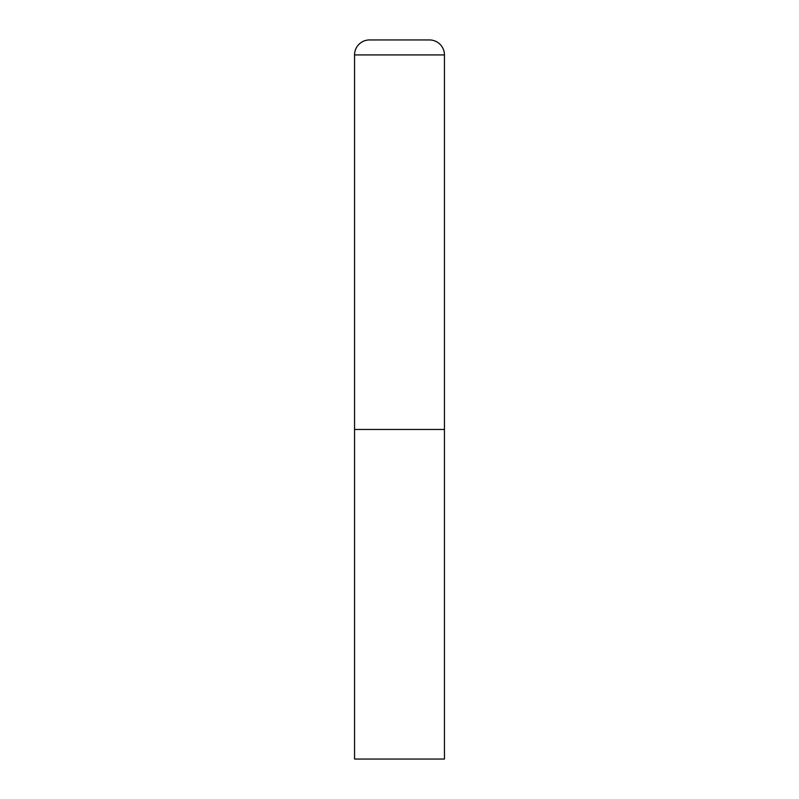<?xml version="1.0" encoding="UTF-8"?>
<svg xmlns="http://www.w3.org/2000/svg" width="799" height="799" viewBox="0 0 799 799"><rect width="100%" height="100%" fill="white"/><g stroke="black" fill="none" stroke-linecap="round" stroke-linejoin="round"><path stroke-width="1.2" d="M369.538 39.95A14.981 14.981 0 0 0 354.556 54.931L354.556 759.05L444.444 759.05L444.444 429.463L354.556 429.463L444.444 429.463L444.444 54.931A14.981 14.981 0 0 0 429.463 39.95L369.538 39.95L429.463 39.95M354.556 54.931L444.444 54.931"/></g></svg>
